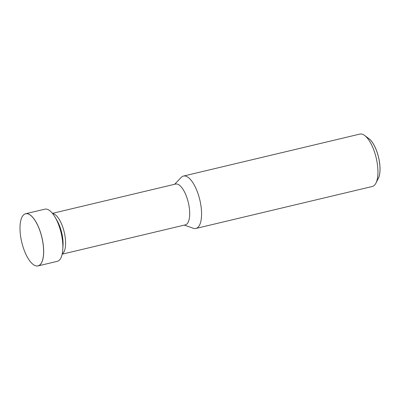 <?xml version="1.0" encoding="UTF-8"?>
<svg xmlns="http://www.w3.org/2000/svg" width="400" height="400" viewBox="0 0 400 400"><rect width="100%" height="100%" fill="white"/><g stroke="black" fill="none" stroke-linecap="round" stroke-linejoin="round"><path stroke-width="0.6" d="M64.795 234.875A20.98 8.095 -103.4 0 0 52.585 213.52A20.98 8.095 -103.4 0 1 64.795 234.875A20.98 8.095 -103.4 0 1 62.215 253.97A20.98 8.095 -103.4 0 0 64.795 234.875M21.985 217.155A26.815 10.35 76.6 0 1 21.995 217.135A26.815 10.35 76.6 0 1 25.64 213.74L44.835 209.17A26.815 10.35 76.6 0 1 55.13 217.27L57.025 220.52A20.98 8.095 76.6 0 1 62.285 235.47A20.98 8.095 76.6 0 1 63.02 245.72L62.795 249.475A26.815 10.35 76.6 0 1 57.25 261.345L38.055 265.91A26.815 10.35 76.6 0 1 33.275 264.525A26.815 10.35 76.6 0 1 33.255 264.505M42.595 240.955A26.77 10.33 76.6 0 1 33.23 264.49A26.77 10.33 76.6 0 1 21.755 242.225A26.77 10.33 76.6 0 1 21.97 217.18A26.77 10.33 76.6 0 1 32.8 217.475A26.77 10.33 76.6 0 1 42.595 240.955M25.64 213.74A26.815 10.35 76.6 0 1 42.655 240.945A26.815 10.35 76.6 0 1 38.055 265.91M55.13 217.27A26.815 10.35 76.6 0 1 61.85 236.38A26.815 10.35 76.6 0 1 62.795 249.475M52.455 213.355L175.595 184.05A20.98 8.095 76.6 0 1 188.91 205.335A20.98 8.095 76.6 0 1 185.31 224.87L62.17 254.175M174.63 184.28L181.205 177.42A26.925 10.39 76.6 0 1 183.46 176.065A26.925 10.39 76.6 0 1 200.55 203.385A26.925 10.39 76.6 0 1 195.93 228.455A26.925 10.39 76.6 0 1 193.305 228.26L184.345 225.1M378.035 178.935A22.445 8.66 -103.4 0 0 378.38 178.31A22.44 8.66 -103.4 0 0 378.38 178.305A22.44 8.66 -103.4 0 0 379.18 160.255A22.44 8.66 -103.4 0 0 368.945 138.65A22.44 8.66 -103.4 0 0 368.94 138.65A22.445 8.66 -103.4 0 0 368.35 138.245M378.38 178.305L378.38 178.31A22.445 8.66 -103.4 0 0 379.18 160.255A22.445 8.66 -103.4 0 0 368.94 138.645L368.94 138.645M183.46 176.065L359.84 134.09A26.925 10.39 76.6 0 1 364.64 135.485L368.9 138.655A22.445 8.66 76.6 0 1 379.145 160.265A22.445 8.66 76.6 0 1 378.34 178.32L375.965 183.07A26.925 10.39 76.6 0 1 372.31 186.48L195.93 228.455M364.64 135.485A26.925 10.39 76.6 0 1 376.925 161.41A26.925 10.39 76.6 0 1 375.965 183.07"/></g></svg>

